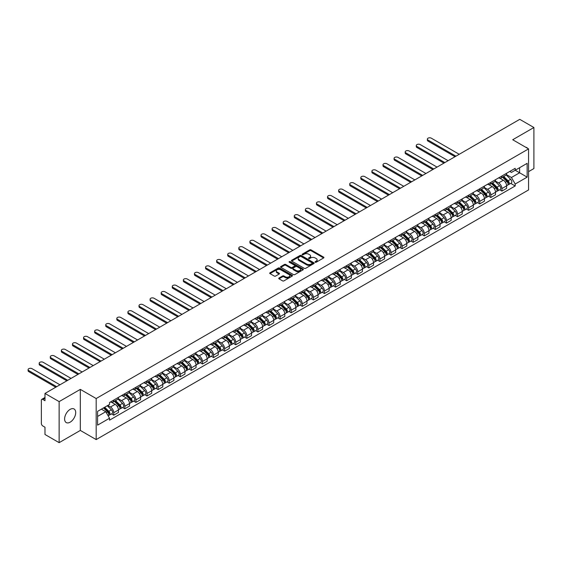 <?xml version="1.0" encoding="UTF-8"?>
<svg xmlns="http://www.w3.org/2000/svg" width="562" height="562" viewBox="0 0 562 562"><rect width="100%" height="100%" fill="white"/><g stroke="black" fill="none" stroke-linecap="round" stroke-linejoin="round"><path stroke-width="0.84" d="M315.233 262.236A0.688 0.4 0 0 0 316.209 262.236L323.628 257.951A0.983 0.569 0 0 0 323.916 257.551A0.983 0.569 0 0 0 323.628 257.15L311.067 249.893A0.983 0.569 0 0 0 309.669 249.893L302.258 254.179A0.688 0.4 0 0 0 303.234 254.741L304.19 254.186A3.161 1.827 0 0 1 308.657 254.186L309.704 254.79A3.161 1.827 0 0 1 310.631 256.082A3.161 1.827 0 0 1 309.704 257.368L308.742 257.923A0.688 0.4 0 0 0 309.725 258.485L310.681 257.93A3.161 1.827 0 0 1 315.149 257.93L316.195 258.534A3.161 1.827 0 0 1 317.123 259.827A3.161 1.827 0 0 1 316.195 261.112L315.233 261.667A0.688 0.4 0 0 0 315.233 262.236L315.233 261.667M70.152 422.174A7.84 4.531 120 0 0 75.28 415.269A7.84 4.531 120 0 0 74.072 408.981A7.84 4.531 120 0 0 70.152 409.368A7.84 4.531 120 0 0 65.03 416.28A7.84 4.531 120 0 0 66.232 422.568A7.84 4.531 120 0 0 70.152 422.174M527.634 148.354A7.84 4.531 120 0 0 526.805 147.602A7.84 4.531 120 0 0 525.73 147.258M279.033 278.014A0.983 0.569 0 0 0 278.745 278.422A0.983 0.569 0 0 0 279.033 278.822L282.56 280.86A0.983 0.569 0 0 0 283.958 280.86L292.191 276.104A0.983 0.569 0 0 0 292.479 275.703A0.983 0.569 0 0 0 292.191 275.296L279.63 268.046A0.983 0.569 0 0 0 278.232 268.046L269.999 272.802A0.983 0.569 0 0 0 269.711 273.202A0.983 0.569 0 0 0 269.999 273.603L274.256 276.061A0.983 0.569 0 0 0 275.647 276.061L279.173 274.031A0.983 0.569 0 0 0 279.462 273.624A0.983 0.569 0 0 0 279.173 273.223L277.066 272.001A2.641 1.524 0 0 1 276.293 270.926A2.641 1.524 0 0 1 277.923 269.514A2.641 1.524 0 0 1 280.796 269.851L289.065 274.621A2.641 1.524 0 0 1 289.837 275.703A2.641 1.524 0 0 1 288.208 277.108A2.641 1.524 0 0 1 285.334 276.778L283.958 275.984A0.983 0.569 0 0 0 282.56 275.984L279.033 278.014L279.033 278.822L282.56 276.806L282.56 275.984M96.172 398.535L80.324 389.382L59.136 401.612L44.988 393.442L519.752 119.341L533.9 127.511L512.713 139.741L528.568 148.895L96.172 398.535L96.172 439.582L528.568 189.942L528.568 148.895M304.26 268.327A0.983 0.569 0 0 0 305.658 268.327L313.891 263.571A0.983 0.569 0 0 0 314.179 263.171A0.983 0.569 0 0 0 313.891 262.77L301.33 255.513A0.983 0.569 0 0 0 299.932 255.513L291.699 260.269A0.983 0.569 0 0 0 291.411 260.67A0.983 0.569 0 0 0 291.699 261.077L304.26 268.327M289.57 262.384A0.688 0.4 0 0 1 290.273 262.482L303.03 269.844L294.804 274.593A0.983 0.569 0 0 1 293.413 274.593L280.852 267.336L284.372 265.32L284.372 264.498L280.852 266.536A0.983 0.569 0 0 0 280.557 266.936A0.983 0.569 0 0 0 280.852 267.336L280.852 266.536M284.372 265.32A0.983 0.569 0 0 1 285.77 265.32L285.77 264.498A0.983 0.569 0 0 0 284.372 264.498M285.77 264.498L290.863 267.442A0.983 0.569 0 0 0 292.261 267.442L294.593 266.093A0.983 0.569 0 0 0 294.888 265.685A0.983 0.569 0 0 0 294.593 265.285L289.29 262.222A0.688 0.4 0 0 1 290.273 261.66L303.037 269.029A0.983 0.569 0 0 1 303.332 269.437A0.983 0.569 0 0 1 303.037 269.837L303.037 269.029M59.136 401.612L59.136 442.659L44.988 434.489L44.988 427.225L42.782 425.954A2.009 1.159 -120 0 1 41.363 423.488L41.363 400.256A2.009 1.159 -120 0 1 41.778 399.336L44.988 397.482M528.568 171.635L533.9 168.558L533.9 127.511M59.136 442.659L80.324 430.429L96.172 439.582M44.988 393.442L44.988 400.713L42.782 399.434A2.009 1.159 -120 0 0 41.778 399.336M501.908 175.983A4.622 2.669 60 0 1 500.953 178.063L505.645 175.351A4.622 2.669 -120 0 0 506.601 173.279M495.248 180.964L498.635 182.924A4.622 2.669 60 0 1 501.908 188.586L506.601 185.874A4.622 2.669 -120 0 0 503.327 180.212L499.969 178.273M506.601 185.874L506.601 188.382L501.908 191.087L499.66 189.787M500.953 178.063A4.622 2.669 60 0 1 498.67 177.852M501.908 188.586L501.908 191.087M490.816 182.39A4.622 2.669 60 0 1 489.86 184.462L494.553 181.758A4.622 2.669 -120 0 0 495.508 179.678M488.568 196.194L490.816 197.494L495.508 194.782L495.508 192.281A4.622 2.669 -120 0 0 492.242 186.612L488.884 184.673M489.86 184.462A4.622 2.669 60 0 1 487.584 184.252M484.156 187.371L487.549 189.324A4.622 2.669 60 0 1 490.816 194.986L490.816 197.494M479.723 188.79A4.622 2.669 60 0 1 478.768 190.869L483.461 188.158A4.622 2.669 -120 0 0 484.416 186.085M477.475 202.594L479.723 203.894L484.416 201.189L484.416 198.681A4.622 2.669 -120 0 0 481.149 193.019L477.791 191.08M478.768 190.869A4.622 2.669 60 0 1 476.492 190.658M473.071 193.771L476.457 195.731A4.622 2.669 60 0 1 479.723 201.393L479.723 203.894M468.638 195.197A4.622 2.669 60 0 1 467.675 197.269L472.368 194.564A4.622 2.669 -120 0 0 473.33 192.485M466.383 209.001L468.638 210.3L473.33 207.589L473.33 205.088A4.622 2.669 -120 0 0 470.057 199.419L466.699 197.48M467.675 197.269A4.622 2.669 60 0 1 465.399 197.058M461.978 200.177L465.364 202.13A4.622 2.669 60 0 1 468.638 207.792L468.638 210.3M457.545 201.596A4.622 2.669 60 0 1 456.59 203.676L461.283 200.964A4.622 2.669 -120 0 0 462.238 198.885M455.297 215.401L457.545 216.7L462.238 213.996L462.238 211.488A4.622 2.669 -120 0 0 458.964 205.825L455.606 203.887M456.59 203.676A4.622 2.669 60 0 1 454.314 203.465M450.886 206.577L454.272 208.537A4.622 2.669 60 0 1 457.545 214.199L457.545 216.7M446.453 208.003A4.622 2.669 60 0 1 445.497 210.076L450.19 207.364A4.622 2.669 -120 0 0 451.146 205.292M444.205 221.807L446.453 223.107L451.146 220.395L451.146 217.894A4.622 2.669 -120 0 0 447.879 212.225L444.521 210.286M445.497 210.076A4.622 2.669 60 0 1 443.221 209.865M439.793 212.977L443.186 214.937A4.622 2.669 60 0 1 446.453 220.599L446.453 223.107M435.36 214.403A4.622 2.669 60 0 1 434.405 216.482L439.098 213.771A4.622 2.669 -120 0 0 440.053 211.691M433.112 228.207L435.36 229.507L440.053 226.802L440.053 224.294A4.622 2.669 -120 0 0 436.786 218.632L433.428 216.693M434.405 216.482A4.622 2.669 60 0 1 432.129 216.272M428.708 219.384L432.094 221.337A4.622 2.669 60 0 1 435.36 227.006L435.36 229.507M424.275 220.81A4.622 2.669 60 0 1 423.312 222.882L428.005 220.171A4.622 2.669 -120 0 0 428.968 218.098M422.02 234.614L424.275 235.914L428.968 233.202L428.968 230.701A4.622 2.669 -120 0 0 425.694 225.032L422.336 223.093M423.312 222.882A4.622 2.669 60 0 1 421.036 222.671M417.615 225.783L421.001 227.743A4.622 2.669 60 0 1 424.275 233.406L424.275 235.914M413.182 227.21A4.622 2.669 60 0 1 412.227 229.289L416.92 226.577A4.622 2.669 -120 0 0 417.875 224.498M410.934 241.014L413.182 242.313L417.875 239.609L417.875 237.101A4.622 2.669 -120 0 0 414.601 231.439L411.243 229.5M412.227 229.289A4.622 2.669 60 0 1 409.951 229.078M406.523 232.19L409.909 234.143A4.622 2.669 60 0 1 413.182 239.812L413.182 242.313M402.09 233.609A4.622 2.669 60 0 1 401.135 235.689L405.827 232.977A4.622 2.669 -120 0 0 406.783 230.905M399.842 247.421L402.09 248.72L406.783 246.008L406.783 243.508A4.622 2.669 -120 0 0 403.516 237.838L400.158 235.9M401.135 235.689A4.622 2.669 60 0 1 398.858 235.478M395.43 238.59L398.823 240.55A4.622 2.669 60 0 1 402.09 246.212L402.09 248.72M390.997 240.016A4.622 2.669 60 0 1 390.042 242.089L394.735 239.384A4.622 2.669 -120 0 0 395.69 237.305M388.749 253.82L391.004 255.12L395.69 252.415L395.69 249.907A4.622 2.669 -120 0 0 392.424 244.245L389.066 242.306M390.042 242.089A4.622 2.669 60 0 1 387.766 241.885M384.345 244.997L387.731 246.95A4.622 2.669 60 0 1 391.004 252.619L391.004 255.12M379.912 246.416A4.622 2.669 60 0 1 378.95 248.495L383.642 245.784A4.622 2.669 -120 0 0 384.605 243.711M377.664 260.227L379.912 261.527L384.605 258.815L384.605 256.314A4.622 2.669 -120 0 0 381.331 250.645L377.973 248.706M378.95 248.495A4.622 2.669 60 0 1 376.673 248.285M373.252 251.397L376.638 253.357A4.622 2.669 60 0 1 379.912 259.019L379.912 261.527M368.82 252.823A4.622 2.669 60 0 1 367.864 254.895L372.557 252.19A4.622 2.669 -120 0 0 373.512 250.111M366.572 266.627L368.82 267.926L373.512 265.215L373.512 262.714A4.622 2.669 -120 0 0 370.239 257.052L366.881 255.113M367.864 254.895A4.622 2.669 60 0 1 365.588 254.691M362.16 257.803L365.553 259.756A4.622 2.669 60 0 1 368.82 265.426L368.82 267.926M357.727 259.223A4.622 2.669 60 0 1 356.772 261.302L361.464 258.59A4.622 2.669 -120 0 0 362.42 256.518M355.479 273.034L357.727 274.333L362.42 271.622L362.42 269.121A4.622 2.669 -120 0 0 359.153 263.452L355.795 261.513M356.772 261.302A4.622 2.669 60 0 1 354.496 261.091M351.067 264.203L354.46 266.163A4.622 2.669 60 0 1 357.727 271.825L357.727 274.333M346.642 265.629A4.622 2.669 60 0 1 345.679 267.702L350.372 264.997A4.622 2.669 -120 0 0 351.327 262.918M344.387 279.433L346.642 280.733L351.327 278.021L351.327 275.52A4.622 2.669 -120 0 0 348.061 269.858L344.703 267.919M345.679 267.702A4.622 2.669 60 0 1 343.403 267.498M339.982 270.61L343.368 272.563A4.622 2.669 60 0 1 346.642 278.232L346.642 280.733M335.549 272.029A4.622 2.669 60 0 1 334.587 274.108L339.279 271.397A4.622 2.669 -120 0 0 340.242 269.324M333.301 285.84L335.549 287.14L340.242 284.428L340.242 281.92A4.622 2.669 -120 0 0 336.968 276.258L333.61 274.319M334.587 274.108A4.622 2.669 60 0 1 332.311 273.898M328.889 277.01L332.275 278.97A4.622 2.669 60 0 1 335.549 284.632L335.549 287.14M324.457 278.436A4.622 2.669 60 0 1 323.501 280.508L328.194 277.804A4.622 2.669 -120 0 0 329.149 275.724M322.209 292.24L324.457 293.54L329.149 290.828L329.149 288.327A4.622 2.669 -120 0 0 325.876 282.665L322.518 280.726M323.501 280.508A4.622 2.669 60 0 1 321.225 280.305M317.797 283.417L321.19 285.37A4.622 2.669 60 0 1 324.457 291.039L324.457 293.54M313.364 284.836A4.622 2.669 60 0 1 312.409 286.915L317.101 284.203A4.622 2.669 -120 0 0 318.057 282.131M311.116 298.647L313.364 299.939L318.057 297.235L318.057 294.727A4.622 2.669 -120 0 0 314.79 289.065L311.432 287.126M312.409 286.915A4.622 2.669 60 0 1 310.133 286.704M306.704 289.816L310.098 291.776A4.622 2.669 60 0 1 313.364 297.438L313.364 299.939M302.279 291.242A4.622 2.669 60 0 1 301.316 293.315L306.009 290.61A4.622 2.669 -120 0 0 306.964 288.531M300.024 305.047L302.279 306.346L306.971 303.635L306.971 301.134A4.622 2.669 -120 0 0 303.698 295.472L300.34 293.533M301.316 293.315A4.622 2.669 60 0 1 299.04 293.111M295.619 296.223L299.005 298.176A4.622 2.669 60 0 1 302.279 303.845L302.279 306.346M291.186 297.642A4.622 2.669 60 0 1 290.224 299.722L294.917 297.01A4.622 2.669 -120 0 0 295.879 294.938M288.938 311.453L291.186 312.746L295.879 310.041L295.879 307.533A4.622 2.669 -120 0 0 292.605 301.871L289.247 299.932M290.224 299.722A4.622 2.669 60 0 1 287.948 299.511M284.527 302.623L287.913 304.583A4.622 2.669 60 0 1 291.186 310.245L291.186 312.746M280.094 304.049A4.622 2.669 60 0 1 279.138 306.121L283.831 303.417A4.622 2.669 -120 0 0 284.786 301.337M277.846 317.853L280.094 319.153L284.786 316.441L284.786 313.94A4.622 2.669 -120 0 0 281.52 308.278L278.155 306.339M279.138 306.121A4.622 2.669 60 0 1 276.862 305.918M273.434 309.03L276.827 310.983A4.622 2.669 60 0 1 280.094 316.645L280.094 319.153M269.001 310.449A4.622 2.669 60 0 1 268.046 312.528L272.739 309.817A4.622 2.669 -120 0 0 273.694 307.744M266.753 324.253L269.001 325.553L273.694 322.848L273.694 320.34A4.622 2.669 -120 0 0 270.427 314.678L267.069 312.739M268.046 312.528A4.622 2.669 60 0 1 265.77 312.317M262.342 315.43L265.735 317.389A4.622 2.669 60 0 1 269.001 323.052L269.001 325.553M257.916 316.856A4.622 2.669 60 0 1 256.953 318.928L261.646 316.223A4.622 2.669 -120 0 0 262.609 314.144M255.661 330.66L257.916 331.959L262.609 329.248L262.609 326.747A4.622 2.669 -120 0 0 259.335 321.085L255.977 319.139M256.953 318.928A4.622 2.669 60 0 1 254.677 318.724M251.256 321.836L254.642 323.789A4.622 2.669 60 0 1 257.916 329.451L257.916 331.959M246.823 323.255A4.622 2.669 60 0 1 245.868 325.335L250.554 322.623A4.622 2.669 -120 0 0 251.516 320.551M244.575 337.06L246.823 338.359L251.516 335.655L251.516 333.147A4.622 2.669 -120 0 0 248.242 327.484L244.884 325.546M245.868 325.335A4.622 2.669 60 0 1 243.585 325.124M240.164 328.236L243.55 330.196A4.622 2.669 60 0 1 246.823 335.858L246.823 338.359M235.731 329.662A4.622 2.669 60 0 1 234.775 331.735L239.468 329.03A4.622 2.669 -120 0 0 240.424 326.951M233.483 343.466L235.731 344.766L240.424 342.054L240.424 339.553A4.622 2.669 -120 0 0 237.157 333.884L233.792 331.945M234.775 331.735A4.622 2.669 60 0 1 232.499 331.524M229.071 334.643L232.464 336.596A4.622 2.669 60 0 1 235.731 342.258L235.731 344.766M224.638 336.062A4.622 2.669 60 0 1 223.683 338.141L228.376 335.43A4.622 2.669 -120 0 0 229.331 333.357M222.39 349.866L224.638 351.166L229.331 348.461L229.331 345.953A4.622 2.669 -120 0 0 226.065 340.291L222.707 338.352M223.683 338.141A4.622 2.669 60 0 1 221.407 337.931M217.979 341.043L221.372 343.003A4.622 2.669 60 0 1 224.638 348.665L224.638 351.166M213.553 342.469A4.622 2.669 60 0 1 212.591 344.541L217.283 341.837A4.622 2.669 -120 0 0 218.246 339.757M211.298 356.273L213.553 357.572L218.246 354.861L218.246 352.36A4.622 2.669 -120 0 0 214.972 346.691L211.614 344.752M212.591 344.541A4.622 2.669 60 0 1 210.314 344.33M206.893 347.449L210.279 349.402A4.622 2.669 60 0 1 213.553 355.065L213.553 357.572M202.46 348.869A4.622 2.669 60 0 1 201.505 350.948L206.191 348.236A4.622 2.669 -120 0 0 207.153 346.157M200.213 362.673L202.46 363.972L207.153 361.268L207.153 358.76A4.622 2.669 -120 0 0 203.88 353.098L200.522 351.159M201.505 350.948A4.622 2.669 60 0 1 199.222 350.737M195.801 353.849L199.187 355.809A4.622 2.669 60 0 1 202.46 361.471L202.46 363.972M191.368 355.275A4.622 2.669 60 0 1 190.413 357.348L195.105 354.636A4.622 2.669 -120 0 0 196.061 352.564M189.12 369.079L191.368 370.379L196.061 367.667L196.061 365.167A4.622 2.669 -120 0 0 192.794 359.497L189.429 357.558M190.413 357.348A4.622 2.669 60 0 1 188.137 357.137M184.708 360.249L188.101 362.209A4.622 2.669 60 0 1 191.368 367.871L191.368 370.379M180.276 361.675A4.622 2.669 60 0 1 179.32 363.754L184.013 361.043A4.622 2.669 -120 0 0 184.968 358.963M178.028 375.479L180.276 376.779L184.968 374.074L184.968 371.566A4.622 2.669 -120 0 0 181.702 365.904L178.344 363.965M179.32 363.754A4.622 2.669 60 0 1 177.044 363.544M173.616 366.656L177.009 368.609A4.622 2.669 60 0 1 180.276 374.278L180.276 376.779M169.19 368.082A4.622 2.669 60 0 1 168.228 370.154L172.92 367.443A4.622 2.669 -120 0 0 173.883 365.37M166.935 381.886L169.19 383.186L173.883 380.474L173.883 377.973A4.622 2.669 -120 0 0 170.609 372.304L167.251 370.365M168.228 370.154A4.622 2.669 60 0 1 165.952 369.944M162.53 373.056L165.916 375.016A4.622 2.669 60 0 1 169.19 380.678L169.19 383.186M158.098 374.482A4.622 2.669 60 0 1 157.142 376.561L161.835 373.849A4.622 2.669 -120 0 0 162.79 371.77M155.85 388.286L158.098 389.585L162.79 386.881L162.79 384.373A4.622 2.669 -120 0 0 159.517 378.711L156.159 376.772M157.142 376.561A4.622 2.669 60 0 1 154.859 376.35M151.438 379.462L154.824 381.415A4.622 2.669 60 0 1 158.098 387.085L158.098 389.585M147.005 380.881A4.622 2.669 60 0 1 146.05 382.961L150.742 380.249A4.622 2.669 -120 0 0 151.698 378.177M144.757 394.693L147.005 395.992L151.698 393.281L151.698 390.78A4.622 2.669 -120 0 0 148.431 385.111L145.073 383.172M146.05 382.961A4.622 2.669 60 0 1 143.774 382.75M140.345 385.862L143.739 387.822A4.622 2.669 60 0 1 147.005 393.484L147.005 395.992M135.913 387.288A4.622 2.669 60 0 1 134.957 389.361L139.65 386.656A4.622 2.669 -120 0 0 140.605 384.577M133.665 401.092L135.913 402.392L140.605 399.68L140.605 397.179A4.622 2.669 -120 0 0 137.339 391.517L133.981 389.578M134.957 389.361A4.622 2.669 60 0 1 132.681 389.157M129.26 392.269L132.646 394.222A4.622 2.669 60 0 1 135.913 399.891L135.913 402.392M124.827 393.688A4.622 2.669 60 0 1 123.865 395.767L128.558 393.056A4.622 2.669 -120 0 0 129.52 390.983M122.572 407.499L124.827 408.799L129.52 406.087L129.52 403.586A4.622 2.669 -120 0 0 126.246 397.917L122.888 395.978M123.865 395.767A4.622 2.669 60 0 1 121.589 395.557M118.168 398.669L121.554 400.629A4.622 2.669 60 0 1 124.827 406.291L124.827 408.799M113.735 400.095A4.622 2.669 60 0 1 112.779 402.167L117.472 399.463A4.622 2.669 -120 0 0 118.427 397.383M111.487 413.899L113.735 415.199L118.427 412.487L118.427 409.986A4.622 2.669 -120 0 0 115.154 404.324L111.796 402.385M112.779 402.167A4.622 2.669 60 0 1 110.503 401.963M107.764 405.469L110.461 407.029A4.622 2.669 60 0 1 113.735 412.698L113.735 415.199M509.762 171.452L511.434 172.415L527.149 163.345L519.611 167.694L519.611 172.78L511.434 177.501L506.341 174.564M97.598 416.428L105.775 411.707L109.541 418.233L97.598 425.132L97.598 411.342L109.541 404.443L109.541 402.518L515.199 168.312L515.199 170.237L527.149 177.135L515.199 184.027L511.434 177.501M527.149 163.345L527.149 177.135M109.541 418.233L109.541 420.165L515.199 185.959L515.199 184.027M80.324 389.382L80.324 430.429M105.775 411.707L101.364 409.164M510.746 183.388L515.199 185.959M315.514 262.328L316.195 261.934A3.161 1.827 0 0 0 317.123 260.649L317.123 259.827M310.631 256.082L310.631 256.897A3.161 1.827 0 0 1 309.704 258.19L309.023 258.583M323.614 257.958L311.067 250.715A0.983 0.569 0 0 0 309.669 250.715L302.532 254.839M313.891 262.77L313.891 263.571L301.33 256.335A0.983 0.569 0 0 0 299.932 256.335L291.713 261.084L291.699 260.269M312.149 263.452A0.688 0.4 0 0 0 312.149 262.89L301.12 256.525A0.688 0.4 0 0 0 300.143 256.525L299.132 257.108A3.161 1.827 0 0 0 298.204 258.394A3.161 1.827 0 0 0 299.132 259.686L306.669 264.035A3.161 1.827 0 0 0 311.137 264.035L312.149 263.452L312.149 264.273A0.688 0.4 0 0 0 312.353 263.992L312.353 263.171M298.204 258.394L298.204 259.215A3.161 1.827 0 0 0 299.132 260.508L299.132 259.686M312.149 264.273L311.137 264.857A3.161 1.827 0 0 1 306.669 264.857L299.132 260.508M285.77 265.32L290.863 268.264A0.983 0.569 0 0 0 292.261 268.264L294.593 266.915A0.983 0.569 0 0 0 294.888 266.507L294.888 265.685M296.146 270.491A2.641 1.524 0 0 0 299.026 270.821A2.641 1.524 0 0 0 300.656 269.416A2.641 1.524 0 0 0 299.883 268.334L296.968 266.655A0.983 0.569 0 0 0 295.577 266.655L293.238 268.004A0.983 0.569 0 0 0 292.95 268.404A0.983 0.569 0 0 0 293.238 268.812L296.146 270.491L296.146 271.313A2.641 1.524 0 0 0 299.026 271.643A2.641 1.524 0 0 0 300.656 270.238L300.656 269.416M292.95 268.404L292.95 269.226A0.983 0.569 0 0 0 293.238 269.634L293.238 268.812M296.146 271.313L293.238 269.634M289.837 275.703L289.837 276.518A2.641 1.524 0 0 1 288.208 277.93A2.641 1.524 0 0 1 285.334 277.6L283.958 276.806A0.983 0.569 0 0 0 282.56 276.806M276.293 270.926L276.293 271.748A2.641 1.524 0 0 0 277.066 272.823L277.066 272.001M279.173 273.223L279.173 274.031L277.066 272.823M292.177 276.111L279.63 268.868A0.983 0.569 0 0 0 278.232 268.868L270.013 273.61M502.505 177.163L506.875 181.47A2.515 1.454 60 0 1 507.535 185.242L506.601 185.783M503.376 178.021L505.231 179.095M459.217 154.29L431.314 138.182A2.311 1.335 -0 0 0 428.792 137.894A2.311 1.335 -0 0 0 427.366 139.123A2.311 1.335 -0 0 0 428.04 140.071L455.944 156.18M502.99 176.882L507.774 181.603A1.208 0.695 60 0 1 508.09 183.409A1.208 0.695 60 0 1 507.985 183.458M503.714 176.468L508.083 180.774A2.515 1.454 60 0 1 508.743 184.547A2.515 1.454 60 0 1 507.985 184.624M506.158 174.873L510.64 179.299A2.515 1.454 60 0 1 511.308 183.064L508.743 184.547M455.023 156.714L428.04 141.139A2.311 1.335 180 0 1 427.366 140.191L427.366 139.123M491.413 183.563L495.782 187.877A2.515 1.454 60 0 1 496.443 191.642L495.508 192.183M492.284 184.427L494.138 185.495M448.125 160.697L420.221 144.582A2.311 1.335 -0 0 0 417.699 144.293A2.311 1.335 -0 0 0 416.273 145.53A2.311 1.335 -0 0 0 416.948 146.471L444.851 162.58M491.898 183.289L496.682 188.003A1.208 0.695 60 0 1 496.998 189.815A1.208 0.695 60 0 1 496.892 189.858M492.621 182.868L496.991 187.181A2.515 1.454 60 0 1 497.658 190.947A2.515 1.454 60 0 1 496.892 191.031M495.066 181.28L499.548 185.699A2.515 1.454 60 0 1 500.215 189.471L497.658 190.947M443.931 163.113L416.948 147.539A2.311 1.335 180 0 1 416.273 146.598L416.273 145.53M480.32 189.97L484.69 194.276A2.515 1.454 60 0 1 485.357 198.049L484.416 198.59M481.191 190.827L483.046 191.895M437.032 167.097L409.129 150.988A2.311 1.335 -0 0 0 406.607 150.7A2.311 1.335 -0 0 0 405.181 151.93A2.311 1.335 -0 0 0 405.862 152.878L433.766 168.986M480.805 189.689L485.589 194.41A1.208 0.695 60 0 1 485.912 196.215A1.208 0.695 60 0 1 485.8 196.264M481.529 189.275L485.898 193.581A2.515 1.454 60 0 1 486.566 197.353A2.515 1.454 60 0 1 485.807 197.431M483.973 187.68L488.462 192.106A2.515 1.454 60 0 1 489.123 195.871L486.566 197.353M432.838 169.52L405.862 153.946A2.311 1.335 180 0 1 405.181 152.997L405.181 151.93M469.235 196.37L473.604 200.683A2.515 1.454 60 0 1 474.265 204.449L473.33 204.99M470.106 197.234L471.954 198.302M425.947 173.503L398.037 157.388A2.311 1.335 -0 0 0 395.522 157.1A2.311 1.335 -0 0 0 394.088 158.336A2.311 1.335 -0 0 0 394.77 159.278L422.673 175.386M469.72 196.096L474.504 200.81A1.208 0.695 60 0 1 474.82 202.622A1.208 0.695 60 0 1 474.707 202.664M470.443 195.674L474.813 199.988A2.515 1.454 60 0 1 475.473 203.753A2.515 1.454 60 0 1 474.714 203.837M472.888 194.087L477.37 198.505A2.515 1.454 60 0 1 478.03 202.278L475.473 203.753M421.746 175.92L394.77 160.346A2.311 1.335 180 0 1 394.088 159.404L394.088 158.336M458.142 202.777L462.512 207.083A2.515 1.454 60 0 1 463.172 210.855L462.238 211.396M459.013 203.634L460.868 204.701M414.854 179.903L386.951 163.795A2.311 1.335 -0 0 0 384.429 163.507A2.311 1.335 -0 0 0 383.003 164.736A2.311 1.335 -0 0 0 383.677 165.685L411.581 181.793M458.627 202.496L463.411 207.216A1.208 0.695 60 0 1 463.727 209.022A1.208 0.695 60 0 1 463.622 209.071M459.351 202.081L463.72 206.387A2.515 1.454 60 0 1 464.381 210.16A2.515 1.454 60 0 1 463.622 210.237M461.795 200.486L466.277 204.912A2.515 1.454 60 0 1 466.945 208.678L464.381 210.16M410.66 182.327L383.677 166.752A2.311 1.335 180 0 1 383.003 165.804L383.003 164.736M447.05 209.176L451.419 213.49A2.515 1.454 60 0 1 452.087 217.255L451.146 217.796M447.921 210.04L449.776 211.108M403.762 186.31L375.859 170.195A2.311 1.335 -0 0 0 373.337 169.907A2.311 1.335 -0 0 0 371.911 171.143A2.311 1.335 -0 0 0 372.585 172.084L400.495 188.193M447.535 208.895L452.319 213.616A1.208 0.695 60 0 1 452.642 215.429A1.208 0.695 60 0 1 452.529 215.471M448.258 208.481L452.628 212.794A2.515 1.454 60 0 1 453.295 216.56A2.515 1.454 60 0 1 452.536 216.637M450.703 206.893L455.185 211.312A2.515 1.454 60 0 1 455.852 215.084L453.295 216.56M399.568 188.727L372.585 173.152A2.311 1.335 180 0 1 371.911 172.211L371.911 171.143M435.957 215.583L440.327 219.89A2.515 1.454 60 0 1 440.994 223.662L440.053 224.203M436.829 216.44L438.683 217.508M392.669 192.71L364.766 176.601A2.311 1.335 -0 0 0 362.244 176.313A2.311 1.335 -0 0 0 360.818 177.543A2.311 1.335 -0 0 0 361.499 178.491L389.403 194.6M436.442 215.302L441.226 220.023A1.208 0.695 60 0 1 441.549 221.828A1.208 0.695 60 0 1 441.437 221.878M437.166 214.881L441.535 219.194A2.515 1.454 60 0 1 442.203 222.959A2.515 1.454 60 0 1 441.444 223.044M439.617 213.293L444.099 217.719A2.515 1.454 60 0 1 444.76 221.484L442.203 222.959M388.475 195.133L361.499 179.559A2.311 1.335 180 0 1 360.818 178.611L360.818 177.543M424.872 221.983L429.242 226.296A2.515 1.454 60 0 1 429.902 230.062L428.968 230.603M425.743 222.847L427.591 223.915M381.584 199.117L353.674 183.001A2.311 1.335 -0 0 0 351.159 182.713A2.311 1.335 -0 0 0 349.733 183.95A2.311 1.335 -0 0 0 350.407 184.891L378.31 200.999M425.357 221.702L430.141 226.423A1.208 0.695 60 0 1 430.457 228.235A1.208 0.695 60 0 1 430.344 228.277M426.08 221.287L430.45 225.601A2.515 1.454 60 0 1 431.11 229.366A2.515 1.454 60 0 1 430.352 229.444M428.525 219.7L433.007 224.119A2.515 1.454 60 0 1 433.667 227.891L431.11 229.366M377.383 201.533L350.407 185.959A2.311 1.335 180 0 1 349.733 185.017L349.733 183.95M413.78 228.39L418.149 232.696A2.515 1.454 60 0 1 418.809 236.469L417.875 237.009M414.651 229.247L416.505 230.315M370.491 205.516L342.588 189.408A2.311 1.335 -0 0 0 340.066 189.12A2.311 1.335 -0 0 0 338.64 190.349A2.311 1.335 -0 0 0 339.315 191.298L367.218 207.406M414.264 228.109L419.048 232.83A1.208 0.695 60 0 1 419.364 234.635A1.208 0.695 60 0 1 419.259 234.684M414.988 227.687L419.357 232.001A2.515 1.454 60 0 1 420.018 235.766A2.515 1.454 60 0 1 419.259 235.85M417.433 226.1L421.914 230.525A2.515 1.454 60 0 1 422.582 234.291L420.018 235.766M366.298 207.94L339.315 192.359A2.311 1.335 180 0 1 338.64 191.417L338.64 190.349M402.687 234.79L407.057 239.103A2.515 1.454 60 0 1 407.724 242.868L406.783 243.409M403.558 235.654L405.413 236.721M359.399 211.923L331.496 195.808A2.311 1.335 -0 0 0 328.974 195.52A2.311 1.335 -0 0 0 327.548 196.756A2.311 1.335 -0 0 0 328.222 197.698L356.132 213.806M403.172 234.509L407.956 239.229A1.208 0.695 60 0 1 408.279 241.042A1.208 0.695 60 0 1 408.167 241.084M403.895 234.094L408.265 238.4A2.515 1.454 60 0 1 408.932 242.173A2.515 1.454 60 0 1 408.174 242.25M406.34 232.499L410.829 236.925A2.515 1.454 60 0 1 411.489 240.698L408.932 242.173M355.205 214.34L328.222 198.765A2.311 1.335 180 0 1 327.548 197.824L327.548 196.756M391.595 241.196L395.964 245.503A2.515 1.454 60 0 1 396.632 249.275L395.69 249.816M392.473 242.053L394.32 243.121M348.307 218.323L320.403 202.215A2.311 1.335 -0 0 0 317.881 201.927A2.311 1.335 -0 0 0 316.455 203.156A2.311 1.335 -0 0 0 317.137 204.104L345.04 220.213M392.079 240.915L396.87 245.636A1.208 0.695 60 0 1 397.186 247.442A1.208 0.695 60 0 1 397.074 247.484M392.81 240.494L397.172 244.807A2.515 1.454 60 0 1 397.84 248.573A2.515 1.454 60 0 1 397.081 248.657M395.255 238.906L399.737 243.332A2.515 1.454 60 0 1 400.397 247.097L397.84 248.573M344.113 220.747L317.137 205.165A2.311 1.335 180 0 1 316.455 204.224L316.455 203.156M380.509 247.596L384.879 251.909A2.515 1.454 60 0 1 385.539 255.675L384.605 256.216M381.38 248.46L383.228 249.528M337.221 224.723L309.311 208.614A2.311 1.335 -0 0 0 306.796 208.326A2.311 1.335 -0 0 0 305.37 209.563A2.311 1.335 -0 0 0 306.044 210.504L333.947 226.612M380.994 247.315L385.778 252.036A1.208 0.695 60 0 1 386.094 253.848A1.208 0.695 60 0 1 385.982 253.891M381.717 246.901L386.087 251.207A2.515 1.454 60 0 1 386.747 254.979A2.515 1.454 60 0 1 385.989 255.057M384.162 245.306L388.644 249.732A2.515 1.454 60 0 1 389.304 253.504L386.747 254.979M333.02 227.146L306.044 211.572A2.311 1.335 180 0 1 305.37 210.631L305.37 209.563M369.417 254.003L373.786 258.309A2.515 1.454 60 0 1 374.447 262.082L373.512 262.623M370.288 254.86L372.142 255.928M326.129 231.13L298.225 215.021A2.311 1.335 -0 0 0 295.703 214.733A2.311 1.335 -0 0 0 294.277 215.963A2.311 1.335 -0 0 0 294.952 216.904L322.855 233.019M369.901 253.722L374.685 258.443A1.208 0.695 60 0 1 375.002 260.248A1.208 0.695 60 0 1 374.896 260.29M370.625 253.3L374.994 257.614A2.515 1.454 60 0 1 375.655 261.379A2.515 1.454 60 0 1 374.896 261.463M373.07 251.713L377.552 256.139A2.515 1.454 60 0 1 378.219 259.904L375.655 261.379M321.935 233.553L294.952 217.972A2.311 1.335 180 0 1 294.277 217.03L294.277 215.963M358.324 260.403L362.694 264.716A2.515 1.454 60 0 1 363.361 268.481L362.42 269.022M359.195 261.267L361.05 262.335M315.036 237.529L287.133 221.421A2.311 1.335 -0 0 0 284.611 221.133A2.311 1.335 -0 0 0 283.185 222.369A2.311 1.335 -0 0 0 283.859 223.311L311.769 239.419M358.809 260.122L363.593 264.843A1.208 0.695 60 0 1 363.916 266.655A1.208 0.695 60 0 1 363.804 266.697M359.532 259.707L363.902 264.014A2.515 1.454 60 0 1 364.569 267.786A2.515 1.454 60 0 1 363.811 267.863M361.977 258.113L366.466 262.538A2.515 1.454 60 0 1 367.127 266.304L364.569 267.786M310.842 239.953L283.859 224.378A2.311 1.335 180 0 1 283.185 223.43L283.185 222.369M347.239 266.81L351.601 271.116A2.515 1.454 60 0 1 352.269 274.888L351.327 275.429M348.11 267.667L349.957 268.734M303.944 243.936L276.04 227.828A2.311 1.335 -0 0 0 273.525 227.533A2.311 1.335 -0 0 0 272.092 228.769A2.311 1.335 -0 0 0 272.774 229.71L300.677 245.826M347.723 266.529L352.507 271.249A1.208 0.695 60 0 1 352.824 273.055A1.208 0.695 60 0 1 352.711 273.097M348.447 266.107L352.81 270.42A2.515 1.454 60 0 1 353.477 274.186A2.515 1.454 60 0 1 352.718 274.27M350.892 264.519L355.374 268.945A2.515 1.454 60 0 1 356.034 272.711L353.477 274.186M299.75 246.36L272.774 230.778A2.311 1.335 180 0 1 272.092 229.837L272.092 228.769M336.146 273.209L340.516 277.523A2.515 1.454 60 0 1 341.176 281.288L340.242 281.829M337.017 274.066L338.865 275.141M292.858 250.336L264.955 234.228A2.311 1.335 -0 0 0 262.433 233.94A2.311 1.335 -0 0 0 261.007 235.176A2.311 1.335 -0 0 0 261.681 236.117L289.585 252.226M336.631 272.928L341.415 277.649A1.208 0.695 60 0 1 341.731 279.462A1.208 0.695 60 0 1 341.619 279.504M337.355 272.514L341.724 276.82A2.515 1.454 60 0 1 342.384 280.593A2.515 1.454 60 0 1 341.626 280.67M339.799 270.919L344.281 275.345A2.515 1.454 60 0 1 344.942 279.11L342.384 280.593M288.664 252.76L261.681 237.185A2.311 1.335 180 0 1 261.007 236.237L261.007 235.176M325.054 279.616L329.423 283.922A2.515 1.454 60 0 1 330.084 287.695L329.149 288.236M325.925 280.473L327.779 281.541M281.766 256.743L253.862 240.634A2.311 1.335 -0 0 0 251.34 240.339A2.311 1.335 -0 0 0 249.914 241.576A2.311 1.335 -0 0 0 250.589 242.517L278.492 258.632M325.538 279.335L330.323 284.056A1.208 0.695 60 0 1 330.639 285.861A1.208 0.695 60 0 1 330.533 285.903M326.262 278.914L330.632 283.227A2.515 1.454 60 0 1 331.292 286.992A2.515 1.454 60 0 1 330.533 287.077M328.707 277.326L333.189 281.745A2.515 1.454 60 0 1 333.856 285.517L331.292 286.992M277.572 259.166L250.589 243.585A2.311 1.335 180 0 1 249.914 242.643L249.914 241.576M313.961 286.016L318.331 290.329A2.515 1.454 60 0 1 318.998 294.095L318.057 294.636M314.832 286.873L316.687 287.948M270.673 263.142L242.77 247.034A2.311 1.335 -0 0 0 240.248 246.746A2.311 1.335 -0 0 0 238.822 247.975A2.311 1.335 -0 0 0 239.503 248.924L267.407 265.032M314.446 285.735L319.23 290.456A1.208 0.695 60 0 1 319.553 292.268A1.208 0.695 60 0 1 319.441 292.31M315.17 285.32L319.539 289.627A2.515 1.454 60 0 1 320.207 293.399A2.515 1.454 60 0 1 319.448 293.476M317.614 283.726L322.103 288.151A2.515 1.454 60 0 1 322.764 291.917L320.207 293.399M266.479 265.566L239.503 249.992A2.311 1.335 180 0 1 238.822 249.043L238.822 247.975M302.876 292.423L307.238 296.729A2.515 1.454 60 0 1 307.906 300.501L306.964 301.042M303.747 293.28L305.595 294.348M259.581 269.549L231.677 253.441A2.311 1.335 -0 0 0 229.163 253.146A2.311 1.335 -0 0 0 227.729 254.382A2.311 1.335 -0 0 0 228.411 255.324L256.314 271.439M303.361 292.142L308.145 296.862A1.208 0.695 60 0 1 308.461 298.668A1.208 0.695 60 0 1 308.348 298.71M304.084 291.72L308.454 296.034A2.515 1.454 60 0 1 309.114 299.799A2.515 1.454 60 0 1 308.355 299.883M306.529 290.132L311.011 294.551A2.515 1.454 60 0 1 311.671 298.324L309.114 299.799M255.387 271.973L228.411 256.391A2.311 1.335 180 0 1 227.729 255.45L227.729 254.382M291.783 298.822L296.153 303.136A2.515 1.454 60 0 1 296.813 306.901L295.879 307.442M292.654 299.679L294.502 300.754M248.495 275.949L220.592 259.841A2.311 1.335 -0 0 0 218.07 259.553A2.311 1.335 -0 0 0 216.644 260.782A2.311 1.335 -0 0 0 217.318 261.73L245.222 277.839M292.268 298.541L297.052 303.262A1.208 0.695 60 0 1 297.368 305.075A1.208 0.695 60 0 1 297.256 305.117M292.992 298.127L297.361 302.433A2.515 1.454 60 0 1 298.022 306.206A2.515 1.454 60 0 1 297.263 306.283M295.436 296.532L299.918 300.958A2.515 1.454 60 0 1 300.586 304.723L298.022 306.206M244.301 278.373L217.318 262.798A2.311 1.335 180 0 1 216.644 261.85L216.644 260.782M280.691 305.222L285.06 309.536A2.515 1.454 60 0 1 285.721 313.308L284.786 313.849M281.562 306.086L283.417 307.154M237.403 282.356L209.5 266.248A2.311 1.335 -0 0 0 206.978 265.952A2.311 1.335 -0 0 0 205.552 267.189A2.311 1.335 -0 0 0 206.226 268.13L234.129 284.246M281.176 304.948L285.96 309.669A1.208 0.695 60 0 1 286.276 311.474A1.208 0.695 60 0 1 286.17 311.517M281.899 304.527L286.269 308.84A2.515 1.454 60 0 1 286.929 312.605A2.515 1.454 60 0 1 286.17 312.69M284.344 302.939L288.826 307.358A2.515 1.454 60 0 1 289.493 311.13L286.929 312.605M233.209 284.779L206.226 269.198A2.311 1.335 180 0 1 205.552 268.257L205.552 267.189M269.598 311.629L273.968 315.942A2.515 1.454 60 0 1 274.635 319.708L273.694 320.249M270.47 312.486L272.324 313.561M226.31 288.756L198.407 272.647A2.311 1.335 -0 0 0 195.885 272.359A2.311 1.335 -0 0 0 194.459 273.589A2.311 1.335 -0 0 0 195.14 274.537L223.044 290.645M270.083 311.348L274.867 316.069A1.208 0.695 60 0 1 275.19 317.881A1.208 0.695 60 0 1 275.078 317.923M270.807 310.934L275.176 315.24A2.515 1.454 60 0 1 275.844 319.012A2.515 1.454 60 0 1 275.085 319.09M273.251 309.339L277.74 313.765A2.515 1.454 60 0 1 278.401 317.53L275.844 319.012M222.116 291.179L195.14 275.605A2.311 1.335 180 0 1 194.459 274.656L194.459 273.589M258.513 318.029L262.883 322.342A2.515 1.454 60 0 1 263.543 326.108L262.602 326.655M259.384 318.893L261.232 319.961M215.218 295.162L187.315 279.047A2.311 1.335 -0 0 0 184.8 278.759A2.311 1.335 -0 0 0 183.367 279.995A2.311 1.335 -0 0 0 184.048 280.937L211.951 297.052M258.998 317.755L263.782 322.476A1.208 0.695 60 0 1 264.098 324.281A1.208 0.695 60 0 1 263.985 324.323M259.721 317.333L264.091 321.647A2.515 1.454 60 0 1 264.751 325.412A2.515 1.454 60 0 1 263.992 325.496M262.166 315.746L266.648 320.164A2.515 1.454 60 0 1 267.308 323.937L264.751 325.412M211.024 297.579L184.048 282.005A2.311 1.335 180 0 1 183.367 281.063L183.367 279.995M247.421 324.436L251.79 328.742A2.515 1.454 60 0 1 252.45 332.514L251.516 333.055M248.292 325.293L250.146 326.367M204.132 301.562L176.229 285.454A2.311 1.335 -0 0 0 173.707 285.166A2.311 1.335 -0 0 0 172.281 286.395A2.311 1.335 -0 0 0 172.956 287.344L200.859 303.452M247.905 324.155L252.689 328.875A1.208 0.695 60 0 1 253.005 330.681A1.208 0.695 60 0 1 252.9 330.73M248.629 323.74L252.998 328.046A2.515 1.454 60 0 1 253.659 331.819A2.515 1.454 60 0 1 252.9 331.896M251.073 322.145L255.555 326.571A2.515 1.454 60 0 1 256.223 330.337L253.659 331.819M199.939 303.986L172.956 288.411A2.311 1.335 180 0 1 172.281 287.463L172.281 286.395M236.328 330.835L240.698 335.149A2.515 1.454 60 0 1 241.358 338.914L240.424 339.455M237.199 331.699L239.054 332.767M193.04 307.969L165.137 291.854A2.311 1.335 -0 0 0 162.615 291.566A2.311 1.335 -0 0 0 161.189 292.802A2.311 1.335 -0 0 0 161.863 293.743L189.766 309.852M236.813 330.561L241.597 335.275A1.208 0.695 60 0 1 241.913 337.088A1.208 0.695 60 0 1 241.808 337.13M237.536 330.14L241.906 334.453A2.515 1.454 60 0 1 242.566 338.219A2.515 1.454 60 0 1 241.808 338.303M239.981 328.552L244.463 332.971A2.515 1.454 60 0 1 245.13 336.743L242.566 338.219M188.846 310.386L161.863 294.811A2.311 1.335 180 0 1 161.189 293.87L161.189 292.802M225.236 337.242L229.605 341.548A2.515 1.454 60 0 1 230.272 345.321L229.331 345.862M226.107 338.099L227.961 339.167M181.947 314.369L154.044 298.26A2.311 1.335 -0 0 0 151.522 297.972A2.311 1.335 -0 0 0 150.096 299.202A2.311 1.335 -0 0 0 150.778 300.15L178.681 316.258M225.72 336.961L230.504 341.682A1.208 0.695 60 0 1 230.827 343.487A1.208 0.695 60 0 1 230.715 343.537M226.444 336.547L230.813 340.853A2.515 1.454 60 0 1 231.481 344.625A2.515 1.454 60 0 1 230.722 344.703M228.889 334.952L233.378 339.378A2.515 1.454 60 0 1 234.038 343.143L231.481 344.625M177.754 316.792L150.778 301.218A2.311 1.335 180 0 1 150.096 300.27L150.096 299.202M214.15 343.642L218.52 347.955A2.515 1.454 60 0 1 219.18 351.721L218.239 352.262M215.021 344.506L216.869 345.574M170.855 320.776L142.952 304.66A2.311 1.335 -0 0 0 140.437 304.372A2.311 1.335 -0 0 0 139.004 305.609A2.311 1.335 -0 0 0 139.685 306.55L167.588 322.658M214.635 343.368L219.419 348.082A1.208 0.695 60 0 1 219.735 349.894A1.208 0.695 60 0 1 219.623 349.936M215.358 342.946L219.728 347.26A2.515 1.454 60 0 1 220.388 351.025A2.515 1.454 60 0 1 219.63 351.11M217.803 341.359L222.285 345.778A2.515 1.454 60 0 1 222.945 349.55L220.388 351.025M166.661 323.192L139.685 307.618A2.311 1.335 180 0 1 139.004 306.676L139.004 305.609M203.058 350.049L207.427 354.355A2.515 1.454 60 0 1 208.088 358.127L207.153 358.668M203.929 350.906L205.783 351.974M159.77 327.175L131.866 311.067A2.311 1.335 -0 0 0 129.344 310.779A2.311 1.335 -0 0 0 127.918 312.008A2.311 1.335 -0 0 0 128.593 312.957L156.496 329.065M203.542 349.768L208.326 354.489A1.208 0.695 60 0 1 208.643 356.294A1.208 0.695 60 0 1 208.537 356.343M204.266 349.353L208.635 353.66A2.515 1.454 60 0 1 209.296 357.432A2.515 1.454 60 0 1 208.537 357.509M206.711 347.759L211.193 352.184A2.515 1.454 60 0 1 211.86 355.95L209.296 357.432M155.576 329.599L128.593 314.025A2.311 1.335 180 0 1 127.918 313.076L127.918 312.008M191.965 356.448L196.335 360.762A2.515 1.454 60 0 1 196.995 364.527L196.061 365.068M192.836 357.313L194.691 358.38M148.677 333.582L120.774 317.467A2.311 1.335 -0 0 0 118.252 317.179A2.311 1.335 -0 0 0 116.826 318.415A2.311 1.335 -0 0 0 117.5 319.357L145.403 335.465M192.45 356.168L197.234 360.888A1.208 0.695 60 0 1 197.55 362.701A1.208 0.695 60 0 1 197.445 362.743M193.173 355.753L197.543 360.066A2.515 1.454 60 0 1 198.21 363.832A2.515 1.454 60 0 1 197.445 363.909M195.618 354.165L200.1 358.584A2.515 1.454 60 0 1 200.767 362.357L198.21 363.832M144.483 335.999L117.5 320.424A2.311 1.335 180 0 1 116.826 319.483L116.826 318.415M180.873 362.855L185.242 367.162A2.515 1.454 60 0 1 185.91 370.934L184.968 371.475M181.744 363.712L183.598 364.78M137.585 339.982L109.681 323.874A2.311 1.335 -0 0 0 107.159 323.586A2.311 1.335 -0 0 0 105.733 324.815A2.311 1.335 -0 0 0 106.415 325.763L134.318 341.872M181.357 362.574L186.141 367.295A1.208 0.695 60 0 1 186.465 369.101A1.208 0.695 60 0 1 186.352 369.15M182.081 362.153L186.451 366.466A2.515 1.454 60 0 1 187.118 370.232A2.515 1.454 60 0 1 186.359 370.316M184.526 360.565L189.015 364.991A2.515 1.454 60 0 1 189.675 368.756L187.118 370.232M133.391 342.406L106.415 326.831A2.311 1.335 180 0 1 105.733 325.883L105.733 324.815M169.787 369.255L174.157 373.568A2.515 1.454 60 0 1 174.817 377.334L173.876 377.875M170.658 370.119L172.506 371.187M126.492 346.389L98.589 330.273A2.311 1.335 -0 0 0 96.074 329.985A2.311 1.335 -0 0 0 94.641 331.222A2.311 1.335 -0 0 0 95.322 332.163L123.226 348.271M170.272 368.974L175.056 373.695A1.208 0.695 60 0 1 175.372 375.507A1.208 0.695 60 0 1 175.26 375.549M170.996 368.56L175.365 372.873A2.515 1.454 60 0 1 176.025 376.638A2.515 1.454 60 0 1 175.267 376.716M173.44 366.972L177.922 371.391A2.515 1.454 60 0 1 178.583 375.163L176.025 376.638M122.298 348.805L95.322 333.231A2.311 1.335 180 0 1 94.641 332.29L94.641 331.222M158.695 375.662L163.064 379.968A2.515 1.454 60 0 1 163.725 383.741L162.79 384.282M159.566 376.519L161.42 377.587M115.407 352.788L87.503 336.68A2.311 1.335 -0 0 0 84.981 336.392A2.311 1.335 -0 0 0 83.555 337.622A2.311 1.335 -0 0 0 84.23 338.57L112.133 354.678M159.179 375.381L163.964 380.102A1.208 0.695 60 0 1 164.28 381.907A1.208 0.695 60 0 1 164.174 381.956M159.903 374.959L164.273 379.273A2.515 1.454 60 0 1 164.933 383.038A2.515 1.454 60 0 1 164.174 383.122M162.348 373.372L166.83 377.797A2.515 1.454 60 0 1 167.497 381.563L164.933 383.038M111.213 355.212L84.23 339.631A2.311 1.335 180 0 1 83.555 338.689L83.555 337.622M147.602 382.062L151.972 386.375A2.515 1.454 60 0 1 152.632 390.14L151.698 390.681M148.473 382.926L150.328 383.994M104.314 359.195L76.411 343.08A2.311 1.335 -0 0 0 73.889 342.792A2.311 1.335 -0 0 0 72.463 344.028A2.311 1.335 -0 0 0 73.137 344.97L101.041 361.078M148.087 381.781L152.871 386.501A1.208 0.695 60 0 1 153.194 388.314A1.208 0.695 60 0 1 153.082 388.356M148.811 381.366L153.18 385.673A2.515 1.454 60 0 1 153.847 389.445A2.515 1.454 60 0 1 153.082 389.522M151.255 379.772L155.737 384.197A2.515 1.454 60 0 1 156.405 387.97L153.847 389.445M100.12 361.612L73.137 346.037A2.311 1.335 180 0 1 72.463 345.096L72.463 344.028M136.51 388.468L140.879 392.775A2.515 1.454 60 0 1 141.547 396.547L140.605 397.088M137.381 389.326L139.236 390.393M93.222 365.595L65.318 349.487A2.311 1.335 -0 0 0 62.796 349.199A2.311 1.335 -0 0 0 61.37 350.428A2.311 1.335 -0 0 0 62.052 351.376L89.955 367.485M136.995 388.187L141.779 392.908A1.208 0.695 60 0 1 142.102 394.714A1.208 0.695 60 0 1 141.989 394.756M137.718 387.766L142.088 392.079A2.515 1.454 60 0 1 142.755 395.845A2.515 1.454 60 0 1 141.996 395.929M140.17 386.178L144.652 390.604A2.515 1.454 60 0 1 145.312 394.369L142.755 395.845M89.028 368.019L62.052 352.437A2.311 1.335 180 0 1 61.37 351.496L61.37 350.428M125.424 394.868L129.794 399.182A2.515 1.454 60 0 1 130.454 402.947L129.52 403.488M126.295 395.732L128.143 396.8M82.136 371.995L54.226 355.887A2.311 1.335 -0 0 0 51.711 355.598A2.311 1.335 -0 0 0 50.278 356.835A2.311 1.335 -0 0 0 50.959 357.776L78.863 373.885M125.909 394.587L130.693 399.308A1.208 0.695 60 0 1 131.009 401.12A1.208 0.695 60 0 1 130.897 401.163M126.633 394.173L131.002 398.479A2.515 1.454 60 0 1 131.663 402.252A2.515 1.454 60 0 1 130.904 402.329M129.077 392.578L133.559 397.004A2.515 1.454 60 0 1 134.22 400.776L131.663 402.252M77.935 374.418L50.959 358.844A2.311 1.335 180 0 1 50.278 357.903L50.278 356.835M114.332 401.275L118.701 405.581A2.515 1.454 60 0 1 119.362 409.354L118.427 409.895M115.203 402.132L117.058 403.2M71.044 378.402L43.141 362.293A2.311 1.335 -0 0 0 40.619 362.005A2.311 1.335 -0 0 0 39.192 363.235A2.311 1.335 -0 0 0 39.867 364.176L67.77 380.291M114.817 400.994L119.601 405.715A1.208 0.695 60 0 1 119.917 407.52A1.208 0.695 60 0 1 119.811 407.562M115.54 400.573L119.91 404.886A2.515 1.454 60 0 1 120.57 408.651A2.515 1.454 60 0 1 119.811 408.736M117.985 398.985L122.467 403.411A2.515 1.454 60 0 1 123.134 407.176L120.57 408.651M66.85 380.825L39.867 365.244A2.311 1.335 180 0 1 39.192 364.302L39.192 363.235M103.499 407.935L107.609 411.988A2.515 1.454 60 0 1 108.276 415.754L108.15 415.824M104.11 408.539L105.965 409.607M59.951 384.801L32.048 368.693A2.311 1.335 -0 0 0 29.526 368.405A2.311 1.335 -0 0 0 28.1 369.641A2.311 1.335 -0 0 0 28.774 370.583L56.685 386.691M103.984 407.654L108.508 412.115A1.208 0.695 60 0 1 108.831 413.927A1.208 0.695 60 0 1 108.719 413.969M104.708 407.232L108.817 411.286A2.515 1.454 60 0 1 109.485 415.058A2.515 1.454 60 0 1 108.726 415.135M107.272 405.757L111.381 409.81A2.515 1.454 60 0 1 112.042 413.576L109.485 415.058M55.757 387.225L28.774 371.651A2.311 1.335 180 0 1 28.1 370.702L28.1 369.641M124.827 406.291L129.52 403.586M135.913 399.891L140.605 397.179M147.005 393.484L151.698 390.78M158.098 387.085L162.79 384.373M169.19 380.678L173.883 377.973M180.276 374.278L184.968 371.566M191.368 367.871L196.061 365.167M202.46 361.471L207.153 358.76M213.553 355.065L218.246 352.36M224.638 348.665L229.331 345.953M235.731 342.258L240.424 339.553M246.823 335.858L251.516 333.147M257.916 329.451L262.609 326.747M269.001 323.052L273.694 320.34M280.094 316.645L284.786 313.94M291.186 310.245L295.879 307.533M302.279 303.845L306.971 301.134M313.364 297.438L318.057 294.727M324.457 291.039L329.149 288.327M335.549 284.632L340.242 281.92M346.642 278.232L351.327 275.52M357.727 271.825L362.42 269.121M368.82 265.426L373.512 262.714M379.912 259.019L384.605 256.314M391.004 252.619L395.69 249.907M402.09 246.212L406.783 243.508M413.182 239.812L417.875 237.101M424.275 233.406L428.968 230.701M435.36 227.006L440.053 224.294M446.453 220.599L451.146 217.894M457.545 214.199L462.238 211.488M468.638 207.792L473.33 205.088M479.723 201.393L484.416 198.681M490.816 194.986L495.508 192.281M113.735 412.698L118.427 409.986M110.461 407.029L115.154 404.324M121.554 400.629L126.246 397.917M132.646 394.222L137.339 391.517M143.739 387.822L148.431 385.111M154.824 381.415L159.517 378.711M165.916 375.016L170.609 372.304M177.009 368.609L181.702 365.904M188.101 362.209L192.794 359.497M199.187 355.809L203.88 353.098M210.279 349.402L214.972 346.691M221.372 343.003L226.065 340.291M232.464 336.596L237.157 333.884M243.55 330.196L248.242 327.484M254.642 323.789L259.335 321.085M265.735 317.389L270.427 314.678M276.827 310.983L281.52 308.278M287.913 304.583L292.605 301.871M299.005 298.176L303.698 295.472M310.098 291.776L314.79 289.065M321.19 285.37L325.876 282.665M332.275 278.97L336.968 276.258M343.368 272.563L348.061 269.858M354.46 266.163L359.153 263.452M365.553 259.756L370.239 257.052M376.638 253.357L381.331 250.645M387.731 246.95L392.424 244.245M398.823 240.55L403.516 237.838M409.909 234.143L414.601 231.439M421.001 227.743L425.694 225.032M432.094 221.337L436.786 218.632M443.186 214.937L447.879 212.225M454.272 208.537L458.964 205.825M465.364 202.13L470.057 199.419M476.457 195.731L481.149 193.019M487.549 189.324L492.242 186.612M498.635 182.924L503.327 180.212M44.988 398.163L42.782 399.434M316.195 261.934L316.195 261.112M308.742 258.485L308.742 257.923M309.704 258.19L309.704 257.368M302.258 254.741L302.258 254.179M309.669 250.715L309.669 249.893M311.067 250.715L311.067 249.893M323.628 257.951L323.628 257.15M299.932 256.335L299.932 255.513M301.33 256.335L301.33 255.513M306.669 264.857L306.669 264.035M311.137 264.857L311.137 264.035M290.863 268.264L290.863 267.442M292.261 268.264L292.261 267.442M294.593 266.915L294.593 266.093M290.273 262.482L290.273 261.66M283.958 276.806L283.958 275.984M285.334 277.6L285.334 276.778M269.999 273.603L269.999 272.802M278.232 268.868L278.232 268.046M279.63 268.868L279.63 268.046M292.191 276.104L292.191 275.296M506.875 181.47L505.428 182.306M508.343 182.861L507.886 183.121M510.64 179.299L508.083 180.774M428.04 141.139L428.04 140.071M495.782 187.877L494.342 188.713M497.251 189.261L496.801 189.527M499.548 185.699L496.991 187.181M416.948 147.539L416.948 146.471M484.69 194.276L483.25 195.112M486.158 195.667L485.709 195.927M488.462 192.106L485.898 193.581M405.862 153.946L405.862 152.878M473.604 200.683L472.157 201.519M475.073 202.067L474.616 202.334M477.37 198.505L474.813 199.988M394.77 160.346L394.77 159.278M462.512 207.083L461.065 207.919M463.98 208.474L463.524 208.734M466.277 204.912L463.72 206.387M383.677 166.752L383.677 165.685M451.419 213.49L449.979 214.326M452.888 214.874L452.438 215.134M455.185 211.312L452.628 212.794M372.585 173.152L372.585 172.084M440.327 219.89L438.887 220.725M441.795 221.28L441.346 221.54M444.099 217.719L441.535 219.194M361.499 179.559L361.499 178.491M429.242 226.296L427.794 227.125M430.71 227.68L430.253 227.94M433.007 224.119L430.45 225.601M350.407 185.959L350.407 184.891M418.149 232.696L416.702 233.532M419.617 234.087L419.161 234.347M421.914 230.525L419.357 232.001M339.315 192.359L339.315 191.298M407.057 239.103L405.616 239.932M408.525 240.487L408.075 240.747M410.829 236.925L408.265 238.4M328.222 198.765L328.222 197.698M395.964 245.503L394.524 246.339M397.432 246.894L396.983 247.154M399.737 243.332L397.172 244.807M317.137 205.165L317.137 204.104M384.879 251.909L383.432 252.738M386.347 253.293L385.89 253.553M388.644 249.732L386.087 251.207M306.044 211.572L306.044 210.504M373.786 258.309L372.339 259.145M375.254 259.7L374.798 259.96M377.552 256.139L374.994 257.614M294.952 217.972L294.952 216.904M362.694 264.716L361.254 265.545M364.162 266.1L363.712 266.36M366.466 262.538L363.902 264.014M283.859 224.378L283.859 223.311M351.601 271.116L350.161 271.952M353.069 272.507L352.62 272.767M355.374 268.945L352.81 270.42M272.774 230.778L272.774 229.71M340.516 277.523L339.069 278.352M341.984 278.907L341.527 279.166M344.281 275.345L341.724 276.82M261.681 237.185L261.681 236.117M329.423 283.922L327.976 284.758M330.892 285.313L330.435 285.573M333.189 281.745L330.632 283.227M250.589 243.585L250.589 242.517M318.331 290.329L316.891 291.158M319.799 291.713L319.349 291.973M322.103 288.151L319.539 289.627M239.503 249.992L239.503 248.924M307.238 296.729L305.798 297.565M308.707 298.113L308.257 298.38M311.011 294.551L308.454 296.034M228.411 256.391L228.411 255.324M296.153 303.136L294.706 303.965M297.621 304.52L297.165 304.78M299.918 300.958L297.361 302.433M217.318 262.798L217.318 261.73M285.06 309.536L283.62 310.372M286.529 310.919L286.072 311.186M288.826 307.358L286.269 308.84M206.226 269.198L206.226 268.13M273.968 315.942L272.528 316.771M275.436 317.326L274.987 317.586M277.74 313.765L275.176 315.24M195.14 275.605L195.14 274.537M262.883 322.342L261.435 323.178M264.344 323.726L263.894 323.993M266.648 320.164L264.091 321.647M184.048 282.005L184.048 280.937M251.79 328.742L250.343 329.578M253.258 330.133L252.802 330.393M255.555 326.571L252.998 328.046M172.956 288.411L172.956 287.344M240.698 335.149L239.257 335.985M242.166 336.533L241.716 336.8M244.463 332.971L241.906 334.453M161.863 294.811L161.863 293.743M229.605 341.548L228.165 342.384M231.073 342.939L230.624 343.199M233.378 339.378L230.813 340.853M150.778 301.218L150.778 300.15M218.52 347.955L217.072 348.791M219.988 349.339L219.531 349.606M222.285 345.778L219.728 347.26M139.685 307.618L139.685 306.55M207.427 354.355L205.98 355.191M208.895 355.746L208.439 356.006M211.193 352.184L208.635 353.66M128.593 314.025L128.593 312.957M196.335 360.762L194.895 361.598M197.803 362.146L197.353 362.406M200.1 358.584L197.543 360.066M117.5 320.424L117.5 319.357M185.242 367.162L183.802 367.998M186.71 368.553L186.261 368.812M189.015 364.991L186.451 366.466M106.415 326.831L106.415 325.763M174.157 373.568L172.71 374.397M175.625 374.952L175.168 375.212M177.922 371.391L175.365 372.873M95.322 333.231L95.322 332.163M163.064 379.968L161.617 380.804M164.533 381.359L164.076 381.619M166.83 377.797L164.273 379.273M84.23 339.631L84.23 338.57M151.972 386.375L150.532 387.204M153.44 387.759L152.99 388.019M155.737 384.197L153.18 385.673M73.137 346.037L73.137 344.97M140.879 392.775L139.439 393.611M142.348 394.166L141.898 394.426M144.652 390.604L142.088 392.079M62.052 352.437L62.052 351.376M129.794 399.182L128.347 400.011M131.262 400.566L130.805 400.825M133.559 397.004L131.002 398.479M50.959 358.844L50.959 357.776M118.701 405.581L117.254 406.417M120.17 406.972L119.713 407.232M122.467 403.411L119.91 404.886M39.867 365.244L39.867 364.176M107.609 411.988L106.351 412.712M109.077 413.372L108.628 413.632M111.381 409.81L108.817 411.286M28.774 371.651L28.774 370.583"/></g></svg>
